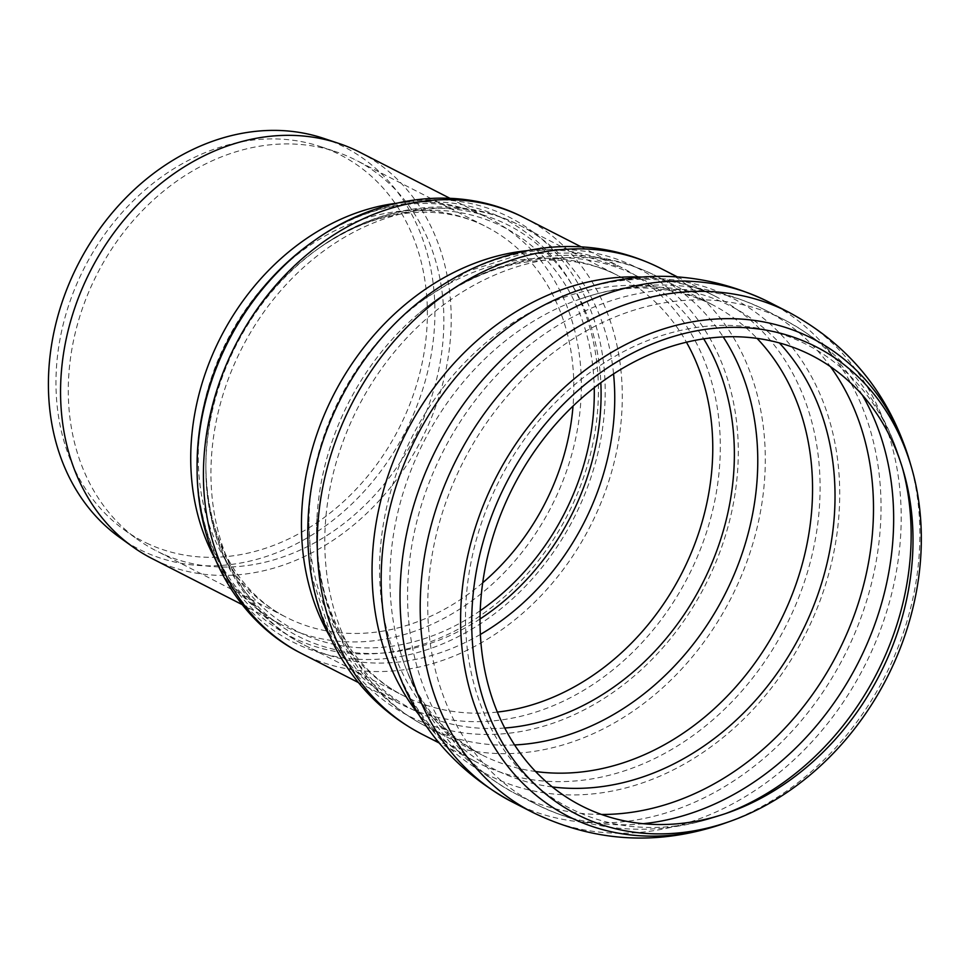 <?xml version="1.0" encoding="UTF-8"?>
<svg xmlns="http://www.w3.org/2000/svg" width="969" height="969" viewBox="0 0 969 969"><rect width="100%" height="100%" fill="white"/><g stroke="black" fill="none" stroke-linecap="round" stroke-linejoin="round"><path stroke-width="0.73" stroke-dasharray="4.84 3.63" d="M162.695 553.929A219.382 178.599 -62.9 0 1 156.239 550.816A219.382 178.599 -62.9 0 1 137.477 539.37A219.382 178.599 -62.9 0 1 97.045 274.191A219.382 178.599 -62.9 0 1 335.662 151.648A219.382 178.599 -62.9 0 1 355.926 160.139A219.382 178.599 -62.9 0 1 417.082 432.828A219.382 178.599 -62.9 0 1 162.695 553.929M149.323 544.348A216.935 176.612 -62.9 0 1 124.383 529.958A216.935 176.612 -62.9 0 1 84.4 267.735A216.935 176.612 -62.9 0 1 320.364 146.549A216.935 176.612 -62.9 0 1 406.447 412.491A216.935 176.612 -62.9 0 1 149.323 544.348M359.729 152.206A228.175 185.757 -62.9 0 1 423.332 435.832A228.175 185.757 -62.9 0 1 158.759 561.778A228.175 185.757 -62.9 0 1 152.036 558.556M323.561 138.337A225.765 183.807 -62.9 0 1 413.157 415.107A225.765 183.807 -62.9 0 1 145.568 552.342A225.765 183.807 -62.9 0 1 119.611 537.371M482.744 582.732A219.382 178.599 -62.9 0 1 292.662 620.354A219.382 178.599 -62.9 0 1 286.194 617.241A219.382 178.599 -62.9 0 1 223.136 348.525A219.382 178.599 -62.9 0 1 485.881 226.564A219.382 178.599 -62.9 0 1 573.03 406.084M480.249 610.7A226.903 184.716 -62.9 0 1 303.503 634.332A226.903 184.716 -62.9 0 1 205.888 467.627A226.903 184.716 -62.9 0 1 231.591 353.188A226.903 184.716 -62.9 0 1 317.566 249.106A226.903 184.716 -62.9 0 1 594.239 387.685M480.067 618.961A230.852 187.95 -62.9 0 1 305.223 639.661A230.852 187.95 -62.9 0 1 205.9 470.038A230.852 187.95 -62.9 0 1 232.063 353.612A230.852 187.95 -62.9 0 1 319.54 247.713A230.852 187.95 -62.9 0 1 600.828 382.694M480.394 634.429A235.867 192.032 -62.9 0 1 312.454 648.976A235.867 192.032 -62.9 0 1 305.501 645.645A235.867 192.032 -62.9 0 1 237.696 356.713A235.867 192.032 -62.9 0 1 520.208 225.583A235.867 192.032 -62.9 0 1 613.559 373.901M497.388 712.07A235.867 192.032 -62.9 0 1 410.468 699.073A235.867 192.032 -62.9 0 1 403.528 695.742A235.867 192.032 -62.9 0 1 335.722 406.823A235.867 192.032 -62.9 0 1 618.222 275.693A235.867 192.032 -62.9 0 1 686.44 342.202M504.776 728.022A244.055 198.681 -62.9 0 1 317.263 513.195A244.055 198.681 -62.9 0 1 344.237 411.534A244.055 198.681 -62.9 0 1 419.747 312.696A244.055 198.681 -62.9 0 1 703.7 338.847M514.624 744.955A252.921 205.9 -62.9 0 1 433.627 730.032A252.921 205.9 -62.9 0 1 426.166 726.459A252.921 205.9 -62.9 0 1 353.467 416.658A252.921 205.9 -62.9 0 1 656.388 276.056A252.921 205.9 -62.9 0 1 723.189 336.909M535.603 771.518A252.921 205.9 -62.9 0 1 488.412 758.037A252.921 205.9 -62.9 0 1 481.69 754.827A252.921 205.9 -62.9 0 1 480.963 754.463A252.921 205.9 -62.9 0 1 408.252 444.662A252.921 205.9 -62.9 0 1 711.173 304.06A252.921 205.9 -62.9 0 1 711.9 304.436A252.921 205.9 -62.9 0 1 757.007 338.351M552.366 786.949A259.983 211.666 -62.9 0 1 399.01 647.316A259.983 211.666 -62.9 0 1 419.42 450.682A259.983 211.666 -62.9 0 1 576.325 300.39A259.983 211.666 -62.9 0 1 779.33 342.905M601.483 814.469A272.156 221.574 -62.9 0 1 524.689 798.177A272.156 221.574 -62.9 0 1 516.671 794.326A272.156 221.574 -62.9 0 1 438.436 460.953A272.156 221.574 -62.9 0 1 764.408 309.644A272.156 221.574 -62.9 0 1 830.409 366.597M643.137 823.698A272.156 221.574 -62.9 0 1 544.857 808.485A272.156 221.574 -62.9 0 1 536.838 804.633A272.156 221.574 -62.9 0 1 458.603 471.261A272.156 221.574 -62.9 0 1 784.563 319.952A272.156 221.574 -62.9 0 1 862.277 394.952M725.696 813.536A260.31 211.92 -62.9 0 1 722.05 814.868A260.31 211.92 -62.9 0 1 577.536 811.889A260.31 211.92 -62.9 0 1 495.026 489.345A260.31 211.92 -62.9 0 1 713.111 325.741A260.31 211.92 -62.9 0 1 901.352 464.078A260.31 211.92 -62.9 0 1 902.405 467.809M909.794 461.619A268.28 218.413 -62.9 0 1 725.006 823.153M788.572 312.127A280.962 228.732 -62.9 0 1 866.892 661.355A280.962 228.732 -62.9 0 1 541.114 816.443A280.962 228.732 -62.9 0 1 532.829 812.47M768.405 301.807A280.962 228.732 -62.9 0 1 846.724 651.047A280.962 228.732 -62.9 0 1 520.934 806.135A280.962 228.732 -62.9 0 1 512.662 802.15M641.829 277.049A261.715 213.059 -62.9 0 1 715.183 296.223C674.654 275.487 628.372 273.755 576.325 291.039A267.868 218.073 -62.9 0 1 835.169 444.165A267.868 218.073 -62.9 0 1 667.156 772.887A267.868 218.073 -62.9 0 1 391.428 652.791C407.901 705.105 436.413 741.6 476.954 762.288A261.715 213.059 -62.9 0 1 418.451 714.08M677.27 276.843L715.183 296.223A261.715 213.059 -62.9 0 1 788.136 621.529A261.715 213.059 -62.9 0 1 484.67 765.994A261.715 213.059 -62.9 0 1 476.954 762.288L439.042 742.92M660.386 268.219A261.715 213.059 -62.9 0 1 733.351 593.525A261.715 213.059 -62.9 0 1 429.873 737.99A261.715 213.059 -62.9 0 1 422.169 734.296M415.858 304.484A251.48 204.738 -62.9 0 1 727.125 377.813A251.48 204.738 -62.9 0 1 550.077 724.182A251.48 204.738 -62.9 0 1 308.336 514.854M526.579 250.729A244.672 199.19 -62.9 0 1 622.231 267.856A244.672 199.19 -62.9 0 1 690.437 571.976A244.672 199.19 -62.9 0 1 406.726 707.031A244.672 199.19 -62.9 0 1 399.519 703.567A244.672 199.19 -62.9 0 1 329.617 636.076M524.205 217.759A244.672 199.19 -62.9 0 1 592.422 521.879A244.672 199.19 -62.9 0 1 308.711 656.934A244.672 199.19 -62.9 0 1 301.504 653.469M315.482 239.815A238.398 194.091 -62.9 0 1 605.019 401.493A238.398 194.091 -62.9 0 1 299.675 645.281A238.398 194.091 -62.9 0 1 197.119 471.358M396.248 203.272A228.175 185.757 -62.9 0 1 489.89 218.74C468.257 207.681 444.347 202.606 418.184 203.538C382.464 205.04 347.229 217.831 312.49 241.935A234.437 190.857 -62.9 0 1 598.248 399.591A234.437 190.857 -62.9 0 1 297.943 639.964A234.437 190.857 -62.9 0 1 197.082 467.712C197.906 509.985 208.165 546.031 227.885 575.865C242.456 597.619 260.552 614.019 282.197 625.078A228.175 185.757 -62.9 0 1 214.815 558.241M449.858 198.27L489.89 218.74A228.175 185.757 -62.9 0 1 553.493 502.354A228.175 185.757 -62.9 0 1 288.919 628.312A228.175 185.757 -62.9 0 1 282.197 625.078L242.165 604.62M124.383 529.958L137.477 539.37M320.364 146.549L335.662 151.648M711.173 304.06L656.388 276.056C621.517 258.566 584.234 252.134 544.542 256.773C498.902 262.708 457.307 281.349 419.747 312.696C460.336 279.617 502.112 262.127 545.062 260.249C571.843 259.28 596.238 264.428 618.222 275.693L520.208 225.583C459.379 193.8 380.623 203.623 319.54 247.713L317.566 249.106C351.396 225.716 385.383 213.446 419.516 212.296C443.838 211.593 465.956 216.353 485.881 226.564L355.926 160.139M480.963 754.463L426.166 726.459C391.573 708.436 364.526 681.982 345.025 647.098C323.113 606.642 313.859 562.008 317.263 513.195C314.235 565.472 324.53 609.574 348.162 645.487C363.06 667.762 381.52 684.514 403.528 695.742L305.501 645.645C244.115 614.964 205.949 545.377 205.9 470.038L205.888 467.627C206.736 508.664 216.656 543.33 235.649 571.649C249.336 591.853 266.196 607.042 286.194 617.241L156.239 550.816M903.496 471.455L901.352 464.078C881.96 399.458 843.042 351.42 784.563 319.952L764.408 309.644C703.603 280.247 640.921 277.158 576.325 300.39C623.903 282.609 669.094 283.953 711.9 304.436M729.294 812.288L722.05 814.868C658.326 837.01 596.589 833.594 536.838 804.633L516.671 794.326C457.223 762.276 418.002 713.269 399.01 647.316C412.467 696.287 440.023 732.128 481.69 754.827M581.146 246.853L622.231 267.856L574.774 252.921L522.097 253.842L467.555 271.332L415.495 304.787M414.95 305.235L414.09 305.95M358.433 682.576L399.519 703.567L359.62 673.855L329.508 630.613L311.752 576.18L308.36 514.382M308.408 513.679L308.493 512.553"/><path stroke-width="1.45" d="M588.886 809.394A252.921 205.9 -62.9 0 1 561.426 417.857A252.921 205.9 -62.9 0 1 903.496 471.455A252.921 205.9 -62.9 0 1 729.294 812.288A252.921 205.9 -62.9 0 1 588.886 809.394M584.743 818.175A262.623 213.81 -62.9 0 1 556.242 411.607A262.623 213.81 -62.9 0 1 911.441 467.264A262.623 213.81 -62.9 0 1 730.553 821.179A262.623 213.81 -62.9 0 1 584.743 818.175M242.165 604.62L152.036 558.556A228.175 185.757 -62.9 0 1 132.523 546.649A228.175 185.757 -62.9 0 1 90.468 270.835A228.175 185.757 -62.9 0 1 338.653 143.376A228.175 185.757 -62.9 0 1 359.729 152.206L449.858 198.27M132.523 546.649L119.611 537.371A225.765 183.807 -62.9 0 1 78.005 264.464A225.765 183.807 -62.9 0 1 323.561 138.337L338.653 143.376M573.03 406.084A219.382 178.599 -62.9 0 1 482.744 582.732M594.239 387.685A226.903 184.716 -62.9 0 1 480.249 610.7M600.828 382.694A230.852 187.95 -62.9 0 1 480.067 618.961M613.559 373.901A235.867 192.032 -62.9 0 1 480.394 634.429M686.44 342.202A235.867 192.032 -62.9 0 1 681.861 573.103A235.867 192.032 -62.9 0 1 497.388 712.07M703.7 338.847A244.055 198.681 -62.9 0 1 702.38 583.604A244.055 198.681 -62.9 0 1 504.776 728.022M723.189 336.909A252.921 205.9 -62.9 0 1 724.618 594.966A252.921 205.9 -62.9 0 1 514.624 744.955M757.007 338.351A252.921 205.9 -62.9 0 1 779.403 622.97A252.921 205.9 -62.9 0 1 535.603 771.518M779.33 342.905A259.983 211.666 -62.9 0 1 800.951 633.98A259.983 211.666 -62.9 0 1 552.366 786.949M830.409 366.597A272.156 221.574 -62.9 0 1 837.822 652.827A272.156 221.574 -62.9 0 1 601.483 814.469M862.277 394.952A272.156 221.574 -62.9 0 1 857.989 663.135A272.156 221.574 -62.9 0 1 643.137 823.698M902.405 467.809A260.31 211.92 -62.9 0 1 725.696 813.536M730.553 821.179L725.006 823.153A268.28 218.413 -62.9 0 1 576.058 820.089A268.28 218.413 -62.9 0 1 491.029 487.661A268.28 218.413 -62.9 0 1 715.788 319.043A268.28 218.413 -62.9 0 1 909.794 461.619L911.441 467.264M725.006 823.153C658.92 846.107 594.869 842.533 532.829 812.47A280.962 228.732 -62.9 0 1 452.063 468.318A280.962 228.732 -62.9 0 1 788.572 312.127C849.28 344.782 889.687 394.613 909.794 461.619M532.829 812.47L512.662 802.15A280.962 228.732 -62.9 0 1 510.518 801.048A280.962 228.732 -62.9 0 1 431.895 458.01A280.962 228.732 -62.9 0 1 766.406 300.814A280.962 228.732 -62.9 0 1 768.405 301.807L788.572 312.127M510.518 801.048C451.057 768.126 411.365 718.707 391.428 652.791A267.868 218.073 -62.9 0 1 411.534 447.012A267.868 218.073 -62.9 0 1 576.325 291.039C641.43 268.583 704.729 271.817 766.249 300.729M418.451 714.08A261.715 213.059 -62.9 0 1 401.723 441.719A261.715 213.059 -62.9 0 1 641.829 277.049M439.042 742.92L422.169 734.296A261.715 213.059 -62.9 0 1 346.938 413.715A261.715 213.059 -62.9 0 1 660.386 268.219L677.27 276.843M308.336 514.854A251.48 204.738 -62.9 0 1 308.493 512.553A251.48 204.738 -62.9 0 1 336.279 407.816A251.48 204.738 -62.9 0 1 414.09 305.95A251.48 204.738 -62.9 0 1 415.858 304.484M329.617 636.076A244.672 199.19 -62.9 0 1 329.181 403.879A244.672 199.19 -62.9 0 1 526.579 250.729M358.433 682.576L301.504 653.469A244.672 199.19 -62.9 0 1 231.167 353.77A244.672 199.19 -62.9 0 1 524.205 217.759L581.146 246.853M197.119 471.358A238.398 194.091 -62.9 0 1 197.107 470.122A238.398 194.091 -62.9 0 1 224.118 349.894A238.398 194.091 -62.9 0 1 314.453 240.53A238.398 194.091 -62.9 0 1 315.482 239.815M301.504 653.469C237.042 621.25 197.119 548.418 197.107 470.122L197.082 467.712A234.437 190.857 -62.9 0 1 223.645 349.47A234.437 190.857 -62.9 0 1 312.49 241.935L314.453 240.53C377.922 194.696 460.336 184.376 524.205 217.759M214.815 558.241A228.175 185.757 -62.9 0 1 216.596 345.582A228.175 185.757 -62.9 0 1 396.248 203.272M414.09 305.95C452.693 273.73 495.534 254.459 542.64 248.137C584.368 243.098 623.624 249.796 660.386 268.219M308.493 512.553C304.981 562.723 314.453 608.738 336.921 650.611C357.282 687.384 385.698 715.279 422.169 734.296M308.36 514.382L308.408 513.679"/></g></svg>

